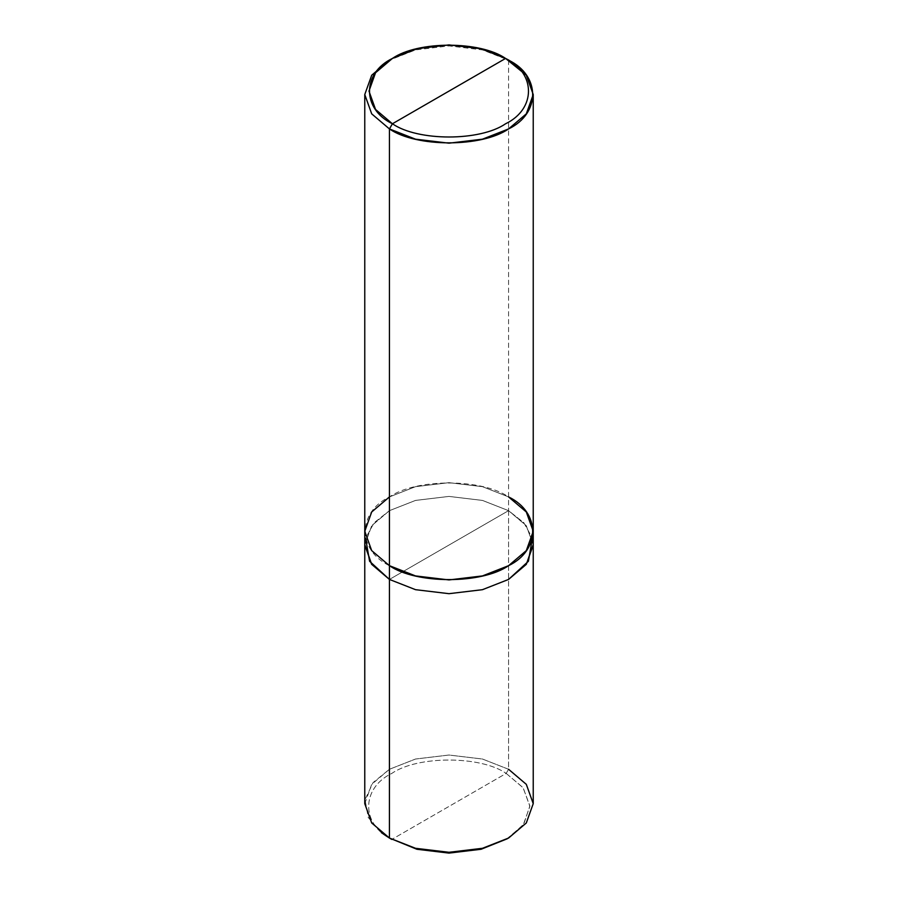 <?xml version="1.0" encoding="UTF-8"?>
<svg xmlns="http://www.w3.org/2000/svg" width="898" height="898" viewBox="0 0 898 898"><rect width="100%" height="100%" fill="white"/><g stroke="black" fill="none" stroke-linecap="round" stroke-linejoin="round"><path stroke-width="0.67" stroke-dasharray="4.49 3.37" d="M507.348 838.732L523.759 824.207L529.865 805.854L523.029 787.625L506.18 773.403L391.82 839.428C360.974 824.566 360.974 788.253 391.82 773.403C417.548 755.588 480.452 755.588 506.18 773.403C480.452 755.588 417.548 755.588 391.82 773.403C360.974 788.253 360.974 824.566 391.82 839.428L506.18 773.403L508.56 769.272L508.56 510.659L523.871 522.759L532.391 538.171L523.871 522.759L508.56 510.659L482.462 500.411L449 496.414L415.538 500.411L389.44 510.659L371.851 525.521L364.768 544.558L371.851 525.521L389.44 510.659L415.538 500.411L449 496.414L482.462 500.411L508.56 510.659L449 545.052L508.56 510.659L508.56 769.272L482.462 759.023L449 755.027L415.538 759.023L389.44 769.272L373.074 782.596L365.048 799.635L368.236 817.472L381.437 832.704M533.232 544.558L526.149 525.521L508.56 510.659L389.44 579.435L508.56 510.659L482.451 500.422L449 496.414L415.55 500.422L389.44 510.659L374.129 522.759L365.609 538.183M364.768 803.665L371.693 784.347L389.44 769.272L415.538 759.023L449 755.027L482.462 759.023L508.56 769.272L506.18 773.403L523.22 787.872L529.865 806.415L523.22 824.959L506.18 839.428M508.56 769.272L526.307 784.347L533.232 803.665M364.768 545.052L371.693 525.734L389.44 510.659L415.55 500.422L449 496.414L482.451 500.422L508.56 510.659L508.56 496.908L482.451 486.66L449 482.664L415.55 486.66L389.44 496.908L371.693 511.972L364.768 531.29L371.693 511.972L389.44 496.908L415.538 486.66L449 482.664L482.462 486.66L508.56 496.908L482.462 486.66L449 482.664L415.538 486.66L389.44 496.908M389.44 565.684L415.55 575.921L449 579.928L482.451 575.921L508.56 565.684L526.307 550.609L533.232 531.29L526.307 511.972L508.56 496.908C540.697 512.376 540.697 550.205 508.56 565.684C481.755 584.228 416.245 584.228 389.44 565.684L389.44 565.684C357.303 550.205 357.303 512.376 389.44 496.908C416.245 478.353 481.755 478.353 508.56 496.908L508.56 60.155L482.462 49.906L449 45.91L415.538 49.906L389.44 60.155L415.538 49.906L449 45.91L482.462 49.906L508.56 60.155L508.56 510.659L526.307 525.734L533.232 545.052"/><path stroke-width="1.35" d="M381.437 832.704L389.429 838.047L389.44 579.435L371.536 564.146L364.768 544.558L371.693 564.359L389.44 579.435L415.55 589.683L449 593.679L482.451 589.683L508.56 579.435L528.417 561.261L532.391 538.183L528.417 561.261L508.56 579.435L482.462 589.683L449 593.679L415.538 589.683L389.44 579.435L389.44 838.047L416.885 849.261L449 853.1L481.115 849.261L507.348 838.732M365.609 538.183L369.583 561.261L389.44 579.435L415.55 589.683L449 593.679L482.451 589.683L508.56 579.435L526.307 564.359L533.232 545.052L533.232 803.665L526.307 822.972L508.56 838.047L482.462 848.296L449 852.292L415.538 848.296L389.44 838.047L415.538 848.296L449 852.292L482.462 848.296L508.571 838.047L481.115 849.261L449 853.1L416.885 849.261L389.44 838.047L371.693 822.972L364.768 803.665L364.768 531.29L371.693 550.609L389.44 565.684L389.44 579.435L415.538 589.683L449 593.679L482.462 589.683L508.56 579.435L526.307 564.359L533.232 544.558M508.571 838.047L526.307 822.972L533.232 803.665L526.307 784.347L508.56 769.272M389.44 496.908L371.693 511.972L364.768 531.29L371.693 550.609L389.44 565.684L389.44 128.93L415.538 139.179L449 143.175L482.462 139.179L508.56 128.93L526.307 113.855L533.232 94.537L526.307 75.23L505.585 58.437C536.117 73.131 536.117 109.073 505.585 123.767C480.116 141.401 417.884 141.401 392.415 123.767L505.585 58.437L480.789 48.705L449 44.9L417.211 48.705L392.415 58.437L375.555 72.749L368.977 91.102L375.555 109.455L392.415 123.767L389.44 128.93L389.44 565.684L371.693 550.609L364.768 531.29L364.768 94.537L371.693 113.855L389.44 128.93L371.693 113.855L364.768 94.537L371.693 75.23L389.429 60.155L371.693 75.23L364.768 94.537M533.232 545.052L533.232 531.29L526.307 550.609L508.56 565.684L482.462 575.921L449 579.928L415.538 575.921L389.44 565.684L389.44 579.435L371.693 564.359L364.768 545.052M392.415 123.767C361.883 109.073 361.883 73.131 392.415 58.437C417.884 40.803 480.116 40.803 505.585 58.437L392.415 123.767C417.884 141.401 480.116 141.401 505.585 123.767C536.117 109.073 536.117 73.131 505.585 58.437L508.571 60.155C540.697 75.634 540.697 113.451 508.56 128.93C481.755 147.485 416.245 147.485 389.44 128.93L392.415 123.767M533.232 94.537L533.232 531.29L526.307 511.972L508.56 496.908C540.697 512.376 540.697 550.205 508.56 565.684C481.755 584.239 416.245 584.239 389.44 565.684M391.82 839.428L389.429 838.047M389.429 60.155L392.415 58.437M508.571 60.155L505.585 58.437"/></g></svg>
